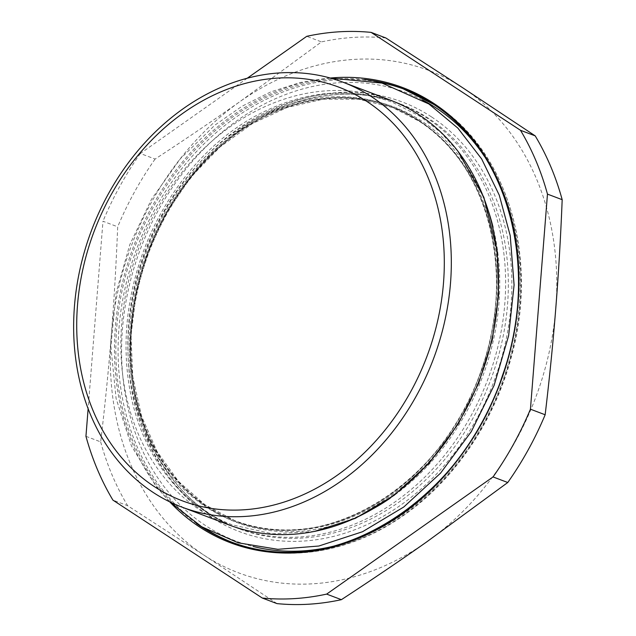 <?xml version="1.0" encoding="UTF-8"?>
<svg xmlns="http://www.w3.org/2000/svg" width="636" height="636" viewBox="0 0 636 636"><rect width="100%" height="100%" fill="white"/><g stroke="black" fill="none" stroke-linecap="round" stroke-linejoin="round"><path stroke-width="0.48" stroke-dasharray="3.18 2.39" d="M85.947 436.312L100.663 441.885C105.043 405.172 108.589 369.596 111.308 335.156C114.043 300.725 116.173 264.608 117.692 226.814L102.976 221.233L88.134 408.622M247.309 78.18L140.373 153.491L155.089 159.072C185.338 139.316 213.775 120.053 240.408 101.291L321.474 41.897L306.751 36.324M277.002 603.612L204.45 555.467L127.645 505.707L112.93 500.127M555.8 308.031A268.599 215.914 -69.2 0 0 462.658 87.728A268.599 215.914 -69.2 0 0 240.408 101.291A268.599 215.914 -69.2 0 0 111.308 335.156A268.599 215.914 -69.2 0 0 204.45 555.467A268.599 215.914 -69.2 0 0 426.7 541.904A268.599 215.914 -69.2 0 0 555.8 308.031M385.853 37.969A290.31 233.364 -69.2 0 0 321.474 41.897M155.089 159.072A290.31 233.364 -69.2 0 0 117.692 226.814M100.663 441.885A290.31 233.364 -69.2 0 0 127.645 505.707M140.373 153.491A290.31 233.364 -69.2 0 0 102.976 221.233M162.76 214.276A227.203 182.635 -69.2 0 0 236.282 527.705A227.203 182.635 -69.2 0 0 487.573 379.954A227.203 182.635 -69.2 0 0 397.285 102.778A227.203 182.635 -69.2 0 0 162.76 214.276M390.186 100.091A227.203 182.635 -69.2 0 0 155.661 211.581A227.203 182.635 -69.2 0 0 229.183 525.01M330.267 78.037A243.357 195.626 -69.2 0 0 133.775 245.901A243.357 195.626 -69.2 0 0 169.693 501.82M364.674 79.54A242.348 194.815 -69.2 0 0 152.974 207.726A242.348 194.815 -69.2 0 0 196.445 523.484M376.838 81.821A242.348 194.815 -69.2 0 0 155.224 208.576A242.348 194.815 -69.2 0 0 207.074 529.844M232.522 542.468A242.348 194.815 -69.2 0 0 233.65 542.898A242.348 194.815 -69.2 0 0 493.425 404.981A242.348 194.815 -69.2 0 0 435.994 105.266A242.348 194.815 -69.2 0 0 405.378 89.652A242.348 194.815 -69.2 0 0 404.257 89.231M422.304 99.876A239.82 192.78 -69.2 0 0 140.643 248.501A239.82 192.78 -69.2 0 0 253.088 546.451M336.953 545.314A239.82 192.78 -69.2 0 0 501.192 385.114A239.82 192.78 -69.2 0 0 484.346 156.297M431.335 116.786A229.723 184.663 -69.2 0 0 130.841 328.407A229.723 184.663 -69.2 0 0 400.577 505.23A229.723 184.663 -69.2 0 0 431.335 116.786M428.72 118.455A227.203 182.635 -69.2 0 0 400.012 103.811A227.203 182.635 -69.2 0 0 165.487 215.31A227.203 182.635 -69.2 0 0 239.017 528.739A227.203 182.635 -69.2 0 0 482.549 399.44A227.203 182.635 -69.2 0 0 428.72 118.455M487.446 208.298A222.115 178.549 -69.2 0 0 421.907 121.23A222.115 178.549 -69.2 0 0 164.573 215.914A222.115 178.549 -69.2 0 0 166.934 467.834A222.115 178.549 -69.2 0 0 373.73 508.418M390.297 498.107A222.115 178.549 -69.2 0 0 493.035 227.076M420.452 121.746A221.105 177.73 -69.2 0 0 392.515 107.492A221.105 177.73 -69.2 0 0 164.287 216.001A221.105 177.73 -69.2 0 0 235.837 521.011A221.105 177.73 -69.2 0 0 472.842 395.179A221.105 177.73 -69.2 0 0 420.452 121.746M163.166 215.572A221.105 177.73 -69.2 0 0 234.716 520.59A221.105 177.73 -69.2 0 0 471.713 394.757A221.105 177.73 -69.2 0 0 419.323 121.317A221.105 177.73 -69.2 0 0 391.394 107.071A221.105 177.73 -69.2 0 0 163.166 215.572M418.814 120.363A221.821 178.311 -69.2 0 0 161.814 214.928A221.821 178.311 -69.2 0 0 205.579 506.638A221.821 178.311 -69.2 0 0 462.571 412.08A221.821 178.311 -69.2 0 0 418.814 120.363M233.65 542.898C285.691 562.995 348.321 553.36 400.807 517.346C452.768 482.406 494.005 422.566 511.344 357.019C539.352 257.636 507.441 150.239 436.169 105.353L403.137 88.802M397.285 102.778L400.012 103.811C346.715 83.101 281.215 96.497 229.286 138.998C182.317 176.601 147.329 236.576 135.794 299.317C115.267 400.346 160.9 501.16 239.017 528.739L236.282 527.705M392.515 107.492L358.72 99.224L323.207 99.184L287.321 107.397L252.444 123.559L219.921 147.059L191.007 177.015L166.839 212.257L148.339 251.427L136.239 293.021L130.992 335.426L132.797 377.005L141.582 416.159L156.989 451.377L178.422 481.309L205.046 504.817L234.716 520.59C324.002 557.995 444.222 484.727 481.492 369.492C516.241 274.029 488.567 164.501 419.188 121.245L392.515 107.492M314.438 531.442L272.351 533.827L232.442 524.899C181.713 506.121 142.917 456.704 130.666 394.169C121.977 349.442 125.523 303.833 141.295 257.349C161.719 197.677 203.313 145.58 252.595 117.612C300.526 91.051 347.177 85.955 392.547 102.332L420.579 116.634L440.605 132.352L458.182 151.614M169.82 501.876L156.289 486.747L131.469 446.003L116.086 398.478L110.863 346.636L116.046 293.124L129.808 244.621L151.575 199.148L180.401 158.682L215.055 125.006L242.149 106.18L270.817 91.878L300.446 82.434L330.394 78.077"/><path stroke-width="0.95" d="M507.759 482.509L426.7 541.904C400.068 560.666 371.631 579.929 341.381 599.676L326.658 594.103L493.043 476.928L507.759 482.509A290.31 233.364 -69.2 0 0 545.155 414.767L530.44 409.187L547.469 194.115L562.184 199.688C560.666 237.482 558.535 273.599 555.8 308.031C553.082 342.478 549.536 378.054 545.155 414.767M88.134 408.622L85.947 436.312A290.31 233.364 -69.2 0 0 112.93 500.127L262.278 598.031L277.002 603.612A290.31 233.364 -69.2 0 0 341.381 599.676M385.853 37.969L462.658 87.728L535.202 135.873L520.487 130.293L371.13 32.388L385.853 37.969M371.13 32.388A290.31 233.364 -69.2 0 0 306.751 36.324L247.309 78.18M562.184 199.688A290.31 233.364 -69.2 0 0 535.202 135.873M547.469 194.115A290.31 233.364 -69.2 0 0 520.487 130.293M262.278 598.031A290.31 233.364 -69.2 0 0 326.658 594.103M493.043 476.928A290.31 233.364 -69.2 0 0 530.44 409.187M181.983 507.13L229.183 525.01A227.203 182.635 -69.2 0 0 480.474 377.259A227.203 182.635 -69.2 0 0 390.186 100.091L342.987 82.203A227.203 182.635 -69.2 0 0 108.462 193.702A227.203 182.635 -69.2 0 0 181.983 507.13A227.203 182.635 -69.2 0 0 433.275 359.38A227.203 182.635 -69.2 0 0 342.987 82.203M110.624 195.657A221.137 177.762 -69.2 0 0 243.445 509.818A221.137 177.762 -69.2 0 0 427.543 176.315A221.137 177.762 -69.2 0 0 110.624 195.657M169.693 501.82A243.357 195.626 -69.2 0 0 469.376 443.682A243.357 195.626 -69.2 0 0 433.673 103.326A243.357 195.626 -69.2 0 0 330.267 78.037M196.445 523.484A242.348 194.815 -69.2 0 0 231.401 542.047A242.348 194.815 -69.2 0 0 491.175 404.13A242.348 194.815 -69.2 0 0 433.752 104.415A242.348 194.815 -69.2 0 0 403.137 88.802A242.348 194.815 -69.2 0 0 364.674 79.54M207.074 529.844A242.348 194.815 -69.2 0 0 232.522 542.468M404.257 89.231A242.348 194.815 -69.2 0 0 376.838 81.821M484.346 156.297A239.82 192.78 -69.2 0 0 436.185 108.001A239.82 192.78 -69.2 0 0 422.304 99.876M253.088 546.451A239.82 192.78 -69.2 0 0 336.953 545.314M373.73 508.418A222.115 178.549 -69.2 0 0 390.297 498.107M493.035 227.076A222.115 178.549 -69.2 0 0 487.446 208.298M233.65 542.898L231.401 542.047C329.83 583.26 462.03 502.209 502.48 375.455C539.996 271.127 509.595 151.758 433.68 104.384L403.137 88.802M458.182 151.614L483.877 197.319L497.265 251.538L498.56 295.263L492.288 339.759L478.685 383.198L458.325 423.807L429.109 463.223L394.161 495.285L355.293 518.38L314.438 531.442M330.394 78.077L382.005 83.085L428.879 103.97L457.904 128.146L481.651 158.928L499.284 195.196L510.223 235.638L514.087 285.023L508.633 335.689L494.132 385.337L471.26 431.677L440.565 473.128L403.757 507.019L362.544 531.72L318.843 546.022L277.868 549.321L238.254 542.826L201.715 526.783L169.82 501.876"/></g></svg>
